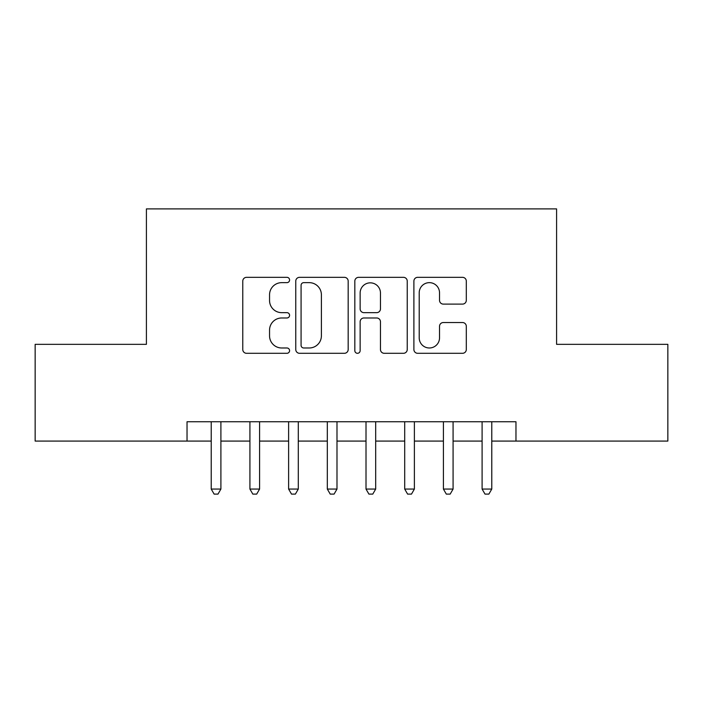 <?xml version="1.0" encoding="UTF-8"?>
<svg xmlns="http://www.w3.org/2000/svg" width="703" height="703" viewBox="0 0 703 703"><rect width="100%" height="100%" fill="white"/><g stroke="black" fill="none" stroke-linecap="round" stroke-linejoin="round"><path stroke-width="1.05" d="M289.583 279.996A2.663 2.663 0 0 0 286.929 277.334L246.568 277.334A3.796 3.796 0 0 0 242.772 281.13L242.772 349.505A3.796 3.796 0 0 0 246.568 353.301L286.929 353.301A2.663 2.663 0 0 0 289.583 350.639A2.663 2.663 0 0 0 286.929 347.985L281.701 347.985A12.153 12.153 0 0 1 269.548 335.832L269.548 330.129A12.153 12.153 0 0 1 281.701 317.976L286.929 317.976A2.663 2.663 0 0 0 289.583 315.322A2.663 2.663 0 0 0 286.929 312.659L281.701 312.659A12.153 12.153 0 0 1 269.548 300.506L269.548 294.803A12.153 12.153 0 0 1 281.701 282.65L286.929 282.65A2.663 2.663 0 0 0 289.583 279.996M462.504 304.109A3.796 3.796 0 0 0 466.309 300.313L466.309 281.13A3.796 3.796 0 0 0 462.504 277.334L417.687 277.334A3.796 3.796 0 0 0 413.891 281.13L413.891 349.505A3.796 3.796 0 0 0 417.687 353.301L462.504 353.301A3.796 3.796 0 0 0 466.309 349.505L466.309 326.333A3.796 3.796 0 0 0 462.504 322.536L443.329 322.536A3.796 3.796 0 0 0 439.524 326.333L439.524 337.827A10.158 10.158 0 0 1 429.366 347.985A10.158 10.158 0 0 1 419.208 337.827L419.208 292.808A10.158 10.158 0 0 1 429.366 282.65A10.158 10.158 0 0 1 439.524 292.808L439.524 300.313A3.796 3.796 0 0 0 443.329 304.109L462.504 304.109M187.033 441.08L35.15 441.08L35.15 344.338L146.409 344.338L146.409 208.896L556.591 208.896L556.591 344.338L667.85 344.338L667.85 441.08L515.967 441.08L515.967 421.738L187.033 421.738L187.033 441.08L211.225 441.08M348.178 281.13A3.796 3.796 0 0 0 344.382 277.334L299.557 277.334A3.796 3.796 0 0 0 295.761 281.13L295.761 349.505A3.796 3.796 0 0 0 299.557 353.301L344.382 353.301A3.796 3.796 0 0 0 348.178 349.505L348.178 281.13M358.618 277.334L403.443 277.334A3.796 3.796 0 0 1 407.239 281.13L407.239 349.505A3.796 3.796 0 0 1 403.443 353.301L384.26 353.301A3.796 3.796 0 0 1 380.464 349.505L380.464 321.772A3.796 3.796 0 0 0 376.667 317.976L363.943 317.976A3.796 3.796 0 0 0 360.138 321.772L360.138 350.639A2.663 2.663 0 0 1 357.484 353.301A2.663 2.663 0 0 1 354.822 350.639L354.822 281.13A3.796 3.796 0 0 1 358.618 277.334M220.9 441.08L249.916 441.08M259.592 441.08L288.617 441.08M298.292 441.08L327.317 441.08M336.992 441.08L366.008 441.08M375.683 441.08L404.708 441.08M414.383 441.08L443.408 441.08M453.084 441.08L482.1 441.08M491.775 441.08L515.967 441.08M303.731 282.65A2.663 2.663 0 0 0 301.077 285.313L301.077 345.322A2.663 2.663 0 0 0 303.731 347.985L309.241 347.985A12.153 12.153 0 0 0 321.394 335.832L321.394 294.803A12.153 12.153 0 0 0 309.241 282.65L303.731 282.65M380.464 293.002A10.158 10.158 0 0 0 370.305 282.843A10.158 10.158 0 0 0 360.138 293.002L360.138 308.863A3.796 3.796 0 0 0 363.943 312.659L376.667 312.659A3.796 3.796 0 0 0 380.464 308.863L380.464 293.002M220.9 421.738L220.9 489.068L211.225 489.068L211.225 421.738M220.9 489.068L217.992 494.104L214.125 494.104L211.225 489.068M259.592 421.738L259.592 489.068L249.916 489.068L249.916 421.738M259.592 489.068L256.692 494.104L252.825 494.104L249.916 489.068M298.292 421.738L298.292 489.068L288.617 489.068L288.617 421.738M298.292 489.068L295.392 494.104L291.517 494.104L288.617 489.068M336.992 421.738L336.992 489.068L327.317 489.068L327.317 421.738M336.992 489.068L334.083 494.104L330.217 494.104L327.317 489.068M375.683 421.738L375.683 489.068L366.008 489.068L366.008 421.738M375.683 489.068L372.783 494.104L368.917 494.104L366.008 489.068M414.383 421.738L414.383 489.068L404.708 489.068L404.708 421.738M414.383 489.068L411.483 494.104L407.608 494.104L404.708 489.068M453.084 421.738L453.084 489.068L443.408 489.068L443.408 421.738M453.084 489.068L450.175 494.104L446.308 494.104L443.408 489.068M491.775 421.738L491.775 489.068L482.1 489.068L482.1 421.738M491.775 489.068L488.875 494.104L485.008 494.104L482.1 489.068"/></g></svg>
